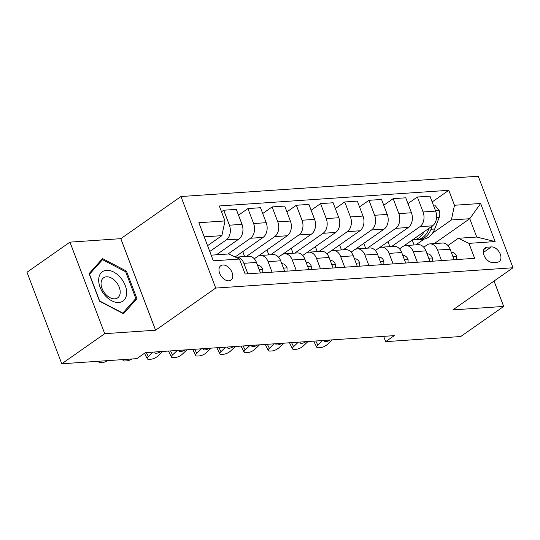 <?xml version="1.0" encoding="UTF-8"?>
<svg xmlns="http://www.w3.org/2000/svg" width="540" height="540" viewBox="0 0 540 540"><rect width="100%" height="100%" fill="white"/><g stroke="black" fill="none" stroke-linecap="round" stroke-linejoin="round"><path stroke-width="0.81" d="M228.872 280.827A8.816 5.711 55 0 0 230.918 280.125A8.816 5.711 55 0 0 231.397 271.026A8.816 5.711 55 0 0 222.858 264.992A8.816 5.711 55 0 0 220.806 265.687A8.816 5.711 55 0 0 220.327 274.793A8.816 5.711 55 0 0 228.872 280.827M69.964 242.136L104.74 333.673L155.574 330.203L120.805 238.667L69.964 242.136L27 272.234L61.769 363.771L136.816 358.648L145.409 352.627L394.268 335.63L385.675 341.651L460.721 336.528L503.685 306.43L494.046 281.05M120.805 238.667L180.954 196.533L478.231 176.229L513 267.766L215.723 288.07L180.954 196.533M491.366 246.908L487.107 247.199A8.539 5.535 55 0 0 485.123 247.874A8.539 5.535 55 0 0 484.657 256.696A8.539 5.535 55 0 0 492.932 262.541L497.192 262.251A8.539 5.535 55 0 0 499.183 261.576A8.539 5.535 55 0 0 499.642 252.754A8.539 5.535 55 0 0 491.366 246.908L483.374 252.511M454.484 205.261L480.634 203.479L495.106 241.576L468.956 243.365L458.325 238.282L476.726 237.026L469.766 218.72L451.373 219.976L454.484 205.261L448.801 190.296L219.308 205.97L224.998 220.934L221.879 235.649L204.221 236.851M211.174 255.163L228.832 253.955L239.47 259.038L245.153 274.003L474.647 258.329L468.956 243.365M239.47 259.038L213.32 260.82L198.848 222.723L224.998 220.934M104.74 333.673L61.769 363.771M155.574 330.203L215.723 288.07M513 267.766L452.851 309.899L503.685 306.43M383.663 336.359L385.675 341.651M434.248 243.601L469.766 218.72L480.634 203.479M458.325 238.282L447.95 245.552M272.072 272.167L268.076 261.644A11.016 7.817 -93.9 0 0 260.449 255.467A11.016 7.817 -93.9 0 0 257.445 256.561L254.286 258.775M296.278 270.513L292.282 259.99A11.016 7.817 -93.9 0 0 284.661 253.814A11.016 7.817 -93.9 0 0 281.651 254.914L278.492 257.121M320.49 268.859L316.494 258.336A11.016 7.817 -93.9 0 0 308.867 252.16A11.016 7.817 -93.9 0 0 305.856 253.26L302.704 255.467M344.696 267.206L340.7 256.682A11.016 7.817 -93.9 0 0 333.079 250.506A11.016 7.817 -93.9 0 0 330.068 251.606L326.909 253.814M368.908 265.552L364.912 255.035A11.016 7.817 -93.9 0 0 357.284 248.852A11.016 7.817 -93.9 0 0 354.274 249.953L351.115 252.16M393.113 263.898L389.117 253.382A11.016 7.817 -93.9 0 0 381.49 247.199A11.016 7.817 -93.9 0 0 378.486 248.299L375.327 250.513M417.319 262.244L413.323 251.728A11.016 7.817 -93.9 0 0 405.702 245.552A11.016 7.817 -93.9 0 0 402.692 246.645L399.533 248.859M441.531 260.591L437.535 250.074A11.016 7.817 -93.9 0 0 429.908 243.898A11.016 7.817 -93.9 0 0 426.897 244.991L423.745 247.205M415.854 244.856L424.062 239.105M432.5 233.192L451.373 219.976M403.502 246.159L432.533 225.821A11.016 7.817 -93.9 0 0 435.645 211.113L429.962 196.148L417.373 197.006L407.957 203.6M391.642 246.51L419.945 226.685A11.016 7.817 -93.9 0 0 423.063 211.97L417.373 197.006M379.296 247.813L408.328 227.475A11.016 7.817 -93.9 0 0 411.44 212.767L405.756 197.802L393.167 198.659L383.751 205.254M367.436 248.164L395.739 228.339A11.016 7.817 -93.9 0 0 398.851 213.624L393.167 198.659M355.09 249.466L384.115 229.129A11.016 7.817 -93.9 0 0 387.234 214.421L381.544 199.449L368.962 200.313L359.546 206.908M343.231 249.818L371.527 229.993A11.016 7.817 -93.9 0 0 374.645 215.278L368.962 200.313M330.878 251.12L359.91 230.782A11.016 7.817 -93.9 0 0 363.022 216.074L357.338 201.103L344.75 201.967L335.333 208.562M319.019 251.465L347.321 231.647A11.016 7.817 -93.9 0 0 350.433 216.931L344.75 201.967M306.673 252.767L335.698 232.436A11.016 7.817 -93.9 0 0 338.816 217.728L333.133 202.757L320.544 203.621L311.128 210.215M294.813 253.118L323.116 233.294A11.016 7.817 -93.9 0 0 326.228 218.585L320.544 203.621M282.467 254.421L311.492 234.09A11.016 7.817 -93.9 0 0 314.611 219.382L308.921 204.41L296.332 205.268L286.916 211.869M270.601 254.772L298.904 234.947A11.016 7.817 -93.9 0 0 302.022 220.239L296.332 205.268M258.255 256.075L287.287 235.744A11.016 7.817 -93.9 0 0 290.399 221.029L284.715 206.064L272.126 206.921L262.71 213.516M246.395 256.426L274.698 236.601A11.016 7.817 -93.9 0 0 277.81 221.893L272.126 206.921M235.136 256.966L263.075 237.398A11.016 7.817 -93.9 0 0 266.193 222.683L260.51 207.718L247.921 208.575L238.505 215.17M227.995 254.009L250.486 238.255A11.016 7.817 -93.9 0 0 253.604 223.547L247.921 208.575M216.378 254.806L238.869 239.051A11.016 7.817 -93.9 0 0 241.988 224.336L236.297 209.372L223.709 210.229L221.515 211.768M209.77 251.471L226.28 239.909A11.016 7.817 -93.9 0 0 229.399 225.2L223.709 210.229M207.569 245.673L221.879 235.649M454.12 259.733L450.124 249.21A11.016 7.817 -93.9 0 0 442.496 243.034L429.908 243.898M448.801 190.296L432.169 201.947M412.216 240.057L414.086 244.978M429.908 261.387L425.912 250.864A11.016 7.817 -93.9 0 0 418.291 244.688L405.702 245.552M388.01 241.711L389.88 246.632M363.798 243.365L365.668 248.285M405.702 263.041L401.706 252.518A11.016 7.817 -93.9 0 0 394.079 246.341L381.49 247.199M339.593 245.012L341.462 249.932M381.496 264.695L377.494 254.171A11.016 7.817 -93.9 0 0 369.873 247.995L357.284 248.852M315.387 246.665L317.257 251.586M357.284 266.348L353.288 255.825A11.016 7.817 -93.9 0 0 345.661 249.649L333.079 250.506M291.175 248.319L293.045 253.24M333.079 267.995L329.083 257.479A11.016 7.817 -93.9 0 0 321.455 251.303L308.867 252.16M266.969 249.973L268.839 254.894M308.867 269.649L304.871 259.132A11.016 7.817 -93.9 0 0 297.25 252.956L284.661 253.814M242.764 251.626L244.627 256.547M284.661 271.303L280.665 260.786A11.016 7.817 -93.9 0 0 273.038 254.61L260.449 255.467M218.552 253.28L219.065 254.624M260.456 272.957L256.459 262.44A11.016 7.817 -93.9 0 0 248.832 256.264L236.243 257.121A11.016 7.817 -93.9 0 0 235.622 257.195M247.867 273.821L243.871 263.297A11.016 7.817 -93.9 0 0 236.243 257.121M476.726 237.026L495.106 241.576M99.562 301.212L123.485 313.72L136.937 298.661L126.461 271.094L102.539 258.586L89.087 273.645L99.562 301.212M125.557 271.728L126.461 271.094M133.677 300.942L136.937 298.661M456.476 259.571L456.509 256.169A7.297 5.177 -93.9 0 0 452.419 252.254L451.19 252.032M332.208 339.869L327.47 344.365A5.508 1.964 153.5 0 1 320.423 347.639L318.485 347.774A5.508 1.964 153.5 0 1 316.73 347.22A5.508 1.964 153.5 0 1 317.783 345.026L322.529 340.531M316.73 347.22L313.855 341.462A5.508 1.964 -26.5 0 1 313.781 341.132M330.23 340.004A4.408 1.573 -26.5 0 1 325.802 341.685A4.408 1.573 -26.5 0 1 324.398 341.246A4.408 1.573 -26.5 0 1 324.506 340.396M424.069 231.755A21.073 14.951 86.1 0 1 413.221 239.909A21.073 14.951 86.1 0 1 412.391 239.929M433.688 205.949L435.402 205.835L439.216 210.647A7.297 5.177 86.1 0 1 439.195 217.445L434.693 228.994A21.073 14.951 86.1 0 1 422.908 239.247L419.229 239.497A21.073 14.951 -93.9 0 0 431.014 229.25L432.284 226.004M429.172 228.184L428.693 229.406A21.073 14.951 86.1 0 1 416.907 239.659L413.221 239.909M418.061 239.51A21.073 14.951 -93.9 0 0 419.229 239.497M432.263 261.225L432.304 257.823A7.297 5.177 -93.9 0 0 428.213 253.901L426.985 253.685M308.003 341.523L303.257 346.019A5.508 1.964 153.5 0 1 296.21 349.292L294.273 349.421A5.508 1.964 153.5 0 1 292.518 348.874A5.508 1.964 153.5 0 1 293.578 346.68L298.316 342.185M292.518 348.874L289.649 343.109A5.508 1.964 -26.5 0 1 289.575 342.779M306.025 341.658A4.408 1.573 -26.5 0 1 301.59 343.339A4.408 1.573 -26.5 0 1 300.186 342.9A4.408 1.573 -26.5 0 1 300.301 342.05M408.058 262.879L408.092 259.477A7.297 5.177 -93.9 0 0 404.001 255.555L402.773 255.339M283.797 343.177L279.052 347.672A5.508 1.964 153.5 0 1 272.005 350.946L270.068 351.074A5.508 1.964 153.5 0 1 268.312 350.527A5.508 1.964 153.5 0 1 269.365 348.334L274.111 343.838M268.312 350.527L265.444 344.763A5.508 1.964 -26.5 0 1 265.363 344.432M281.812 343.312A4.408 1.573 -26.5 0 1 277.385 344.993A4.408 1.573 -26.5 0 1 275.981 344.554A4.408 1.573 -26.5 0 1 276.089 343.703M383.846 264.533L383.886 261.131A7.297 5.177 -93.9 0 0 379.796 257.209L378.567 256.993M259.585 344.831L254.846 349.326A5.508 1.964 153.5 0 1 247.799 352.6L245.862 352.728A5.508 1.964 153.5 0 1 244.1 352.175A5.508 1.964 153.5 0 1 245.16 349.988L249.905 345.492M244.1 352.175L241.232 346.417A5.508 1.964 -26.5 0 1 241.157 346.086M257.607 344.966A4.408 1.573 -26.5 0 1 253.179 346.646A4.408 1.573 -26.5 0 1 251.768 346.207A4.408 1.573 -26.5 0 1 251.883 345.357M359.64 266.186L359.681 262.784A7.297 5.177 -93.9 0 0 355.59 258.863L354.362 258.647M235.379 346.484L230.634 350.98A5.508 1.964 153.5 0 1 223.587 354.254L221.65 354.382A5.508 1.964 153.5 0 1 219.895 353.828A5.508 1.964 153.5 0 1 220.954 351.641L225.693 347.146M219.895 353.828L217.026 348.07A5.508 1.964 -26.5 0 1 216.952 347.74M233.401 346.619A4.408 1.573 -26.5 0 1 228.967 348.3A4.408 1.573 -26.5 0 1 227.563 347.855A4.408 1.573 -26.5 0 1 227.671 347.011M106.562 270.31A17.908 11.597 55 0 0 100.082 287.253A17.908 11.597 55 0 0 118.78 302.474A17.908 11.597 55 0 0 125.253 285.532A17.908 11.597 55 0 0 106.562 270.31M106.454 276.811A12.258 7.938 55 0 0 103.599 277.776A12.258 7.938 55 0 0 102.938 290.439A12.258 7.938 55 0 0 114.818 298.829A12.258 7.938 55 0 0 117.666 297.857A12.258 7.938 55 0 0 118.328 285.201A12.258 7.938 55 0 0 106.454 276.811M135.851 298.512L122.816 313.106L99.637 300.983L89.485 274.273L102.519 259.686L125.705 271.802L135.851 298.512M99.947 261.482L102.519 259.686M335.435 267.84L335.468 264.438A7.297 5.177 -93.9 0 0 331.378 260.516L330.149 260.293M211.167 348.138L206.429 352.633A5.508 1.964 153.5 0 1 199.382 355.901L197.444 356.036A5.508 1.964 153.5 0 1 195.689 355.482A5.508 1.964 153.5 0 1 196.742 353.288L201.488 348.8M195.689 355.482L192.821 349.724A5.508 1.964 -26.5 0 1 192.74 349.394M209.189 348.273A4.408 1.573 -26.5 0 1 204.761 349.954A4.408 1.573 -26.5 0 1 203.357 349.508A4.408 1.573 -26.5 0 1 203.465 348.664M311.222 269.494L311.263 266.092A7.297 5.177 -93.9 0 0 307.172 262.17L305.944 261.947M186.962 349.792L182.223 354.281A5.508 1.964 153.5 0 1 175.169 357.554L173.232 357.689A5.508 1.964 153.5 0 1 171.477 357.136A5.508 1.964 153.5 0 1 172.537 354.942L177.282 350.453M171.477 357.136L168.608 351.378A5.508 1.964 -26.5 0 1 168.534 351.047M184.984 349.927A4.408 1.573 -26.5 0 1 180.556 351.608A4.408 1.573 -26.5 0 1 179.145 351.162A4.408 1.573 -26.5 0 1 179.26 350.312M287.017 271.141L287.057 267.739A7.297 5.177 -93.9 0 0 282.967 263.824L281.738 263.601M162.756 351.439L158.011 355.934A5.508 1.964 153.5 0 1 150.964 359.208L149.026 359.343A5.508 1.964 153.5 0 1 147.272 358.789A5.508 1.964 153.5 0 1 148.331 356.596L153.07 352.1M160.778 351.574A4.408 1.573 -26.5 0 1 156.344 353.261A4.408 1.573 -26.5 0 1 154.94 352.816A4.408 1.573 -26.5 0 1 155.048 351.965M262.811 272.795L262.845 269.393A7.297 5.177 -93.9 0 0 258.755 265.478L257.526 265.255M123.107 359.579A5.508 1.964 153.5 0 0 123.066 360.443A5.508 1.964 153.5 0 0 124.821 360.997L126.758 360.862A5.508 1.964 153.5 0 0 131.949 358.979M98.894 361.233A5.508 1.964 153.5 0 0 98.854 362.097A5.508 1.964 153.5 0 0 100.609 362.651L102.546 362.515A5.508 1.964 153.5 0 0 107.744 360.632M419.945 226.685L432.533 225.821M395.739 228.339L408.328 227.475M371.527 229.993L384.115 229.129M347.321 231.647L359.91 230.782M323.116 233.294L335.698 232.436M298.904 234.947L311.492 234.09M274.698 236.601L287.287 235.744M250.486 238.255L263.075 237.398M226.28 239.909L238.869 239.051M423.063 211.97L435.645 211.113M437.535 250.074L450.124 249.21M413.323 251.728L425.912 250.864M398.851 213.624L411.44 212.767M389.117 253.382L401.706 252.518M374.645 215.278L387.234 214.421M364.912 255.035L377.494 254.171M350.433 216.931L363.022 216.074M340.7 256.682L353.288 255.825M326.228 218.585L338.816 217.728M316.494 258.336L329.083 257.479M302.022 220.239L314.611 219.382M292.282 259.99L304.871 259.132M277.81 221.893L290.399 221.029M268.076 261.644L280.665 260.786M253.604 223.547L266.193 222.683M243.871 263.297L256.459 262.44M229.399 225.2L241.988 224.336M483.806 249.514L487.107 247.199M315.772 340.99L317.783 345.026M452.905 256.541L456.509 256.298M451.305 252.329L452.419 252.254M439.121 210.526L435.517 210.775M428.693 229.406L427.282 229.5M434.693 228.994L431.014 229.25M439.195 217.445L436.563 217.627M291.566 342.644L293.578 346.68M428.699 258.194L432.304 257.951M427.1 253.982L428.213 253.901M267.361 344.297L269.365 348.334M404.487 259.848L408.092 259.605M402.887 255.636L404.001 255.555M243.149 345.951L245.16 349.988M380.281 261.502L383.886 261.259M378.682 257.29L379.796 257.209M218.943 347.605L220.954 351.641M356.076 263.156L359.681 262.906M354.47 258.937L355.59 258.863M194.738 349.258L196.742 353.288M331.864 264.809L335.468 264.56M330.264 260.591L331.378 260.516M170.525 350.912L172.537 354.942M307.658 266.463L311.263 266.213M306.059 262.244L307.172 262.17M146.32 352.566L148.331 356.596M283.446 268.117L287.05 267.867M281.846 263.898L282.967 263.824M259.24 269.771L262.845 269.521M257.641 265.552L258.755 265.478M144.511 353.255L147.272 358.789M122.647 359.613L123.066 360.443M98.442 361.267L98.854 362.097"/></g></svg>
